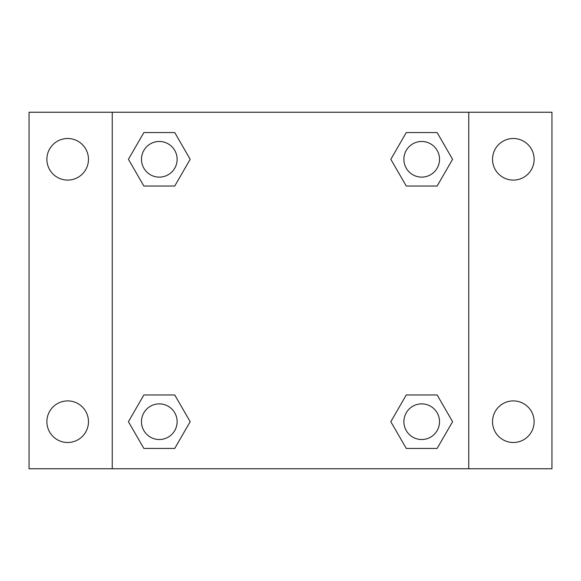<?xml version="1.0" encoding="UTF-8"?>
<svg xmlns="http://www.w3.org/2000/svg" width="581" height="581" viewBox="0 0 581 581"><rect width="100%" height="100%" fill="white"/><g stroke="black" fill="none" stroke-linecap="round" stroke-linejoin="round"><path stroke-width="0.87" d="M29.05 112.242L551.95 112.242L551.95 468.758L29.05 468.758L29.05 112.242M513.328 138.503A20.8 20.8 0 0 1 534.121 159.303A20.8 20.8 0 0 1 513.328 180.095A20.8 20.8 0 0 1 492.528 159.303A20.8 20.8 0 0 1 513.328 138.503M513.328 400.905A20.8 20.8 0 0 1 534.121 421.697A20.8 20.8 0 0 1 513.328 442.497A20.8 20.8 0 0 1 492.528 421.697A20.8 20.8 0 0 1 513.328 400.905M67.672 400.905A20.8 20.8 0 0 1 88.472 421.697A20.8 20.8 0 0 1 67.672 442.497A20.8 20.8 0 0 1 46.879 421.697A20.8 20.8 0 0 1 67.672 400.905M67.672 138.503A20.8 20.8 0 0 1 88.472 159.303A20.8 20.8 0 0 1 67.672 180.095A20.8 20.8 0 0 1 46.879 159.303A20.8 20.8 0 0 1 67.672 138.503M143.863 394.964L174.736 394.964L190.176 421.697L174.736 448.438L143.863 448.438L128.423 421.697L143.863 394.964L174.736 394.964L143.863 394.964M406.264 132.562L437.137 132.562L452.577 159.303L437.137 186.036L406.264 186.036L390.824 159.303L406.264 132.562L437.137 132.562L406.264 132.562M112.242 468.758L112.242 112.242M468.758 112.242L468.758 468.758M143.863 132.562L174.736 132.562L190.176 159.303L174.736 186.036L143.863 186.036L128.423 159.303L143.863 132.562L174.736 132.562L143.863 132.562M406.264 394.964L437.137 394.964L452.577 421.697L437.137 448.438L406.264 448.438L390.824 421.697L406.264 394.964L437.137 394.964L406.264 394.964M437.137 448.438L406.264 448.438L437.137 448.438M439.526 421.697A17.829 17.829 0 0 0 412.786 406.264A17.829 17.829 0 0 0 412.786 437.137A17.829 17.829 0 0 0 439.526 421.697M174.736 448.438L143.863 448.438L174.736 448.438M177.125 421.697A17.829 17.829 0 0 0 150.385 406.264A17.829 17.829 0 0 0 150.385 437.137A17.829 17.829 0 0 0 177.125 421.697M437.137 186.036L406.264 186.036L437.137 186.036M439.526 159.303A17.829 17.829 0 0 0 412.786 143.863A17.829 17.829 0 0 0 412.786 174.736A17.829 17.829 0 0 0 439.526 159.303M174.736 186.036L143.863 186.036L174.736 186.036M177.125 159.303A17.829 17.829 0 0 0 150.385 143.863A17.829 17.829 0 0 0 150.385 174.736A17.829 17.829 0 0 0 177.125 159.303"/></g></svg>
